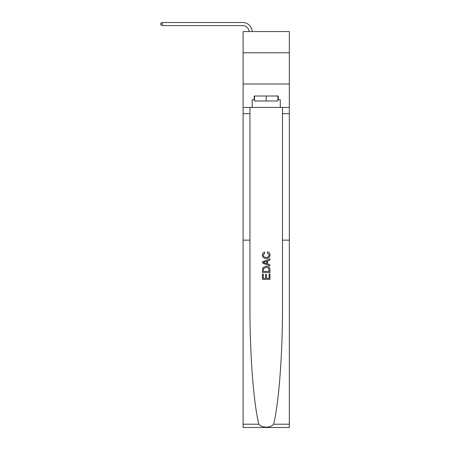 <?xml version="1.0" encoding="UTF-8"?>
<svg xmlns="http://www.w3.org/2000/svg" width="450" height="450" viewBox="0 0 450 450"><rect width="100%" height="100%" fill="white"/><g stroke="black" fill="none" stroke-linecap="round" stroke-linejoin="round"><path stroke-width="0.67" d="M289.327 52.791L289.327 31.556L243.112 31.556L243.112 52.791L289.327 52.791L289.327 84.015L243.112 84.015L243.112 52.791M269.094 273.892L269.094 278.314L266.501 278.314L269.094 278.314L269.094 273.892L269.961 273.892L269.961 279.371L262.468 279.371L262.468 274.084L262.468 279.371M265.635 274.376L265.635 278.314L263.329 278.314L265.635 278.314L265.635 274.376L266.501 274.376L266.501 278.314M263.109 267.474L262.575 268.566L263.109 267.474L266.175 266.304C268.571 266.293 269.831 267.446 269.961 269.769L269.961 272.452L262.468 272.452L262.468 269.887L262.468 272.452M267.564 251.893L267.317 252.951L267.564 251.893C269.151 252.304 269.983 253.328 270.056 254.953C269.854 257.254 268.554 258.412 266.158 258.424L266.158 258.424C263.858 258.373 262.592 257.226 262.373 254.97L262.373 254.97C262.412 253.491 263.137 252.529 264.549 252.084L264.774 253.142L263.233 255.021C263.458 256.641 264.431 257.423 266.153 257.366C267.907 257.462 268.92 256.686 269.19 255.049L267.317 252.951M273.555 424.209L289.327 424.209L289.327 427.5L243.112 427.5L243.112 240.143L249.947 240.143L249.947 306.478C249.756 353.109 253.659 404.595 258.879 424.209C261.793 428.13 270.641 428.13 273.555 424.209C278.775 404.595 282.684 353.109 282.488 306.478L282.488 107.432M262.468 261.816L262.468 263.008L269.961 265.984L262.468 263.008L262.468 261.816L269.961 258.84L262.468 261.816M282.488 240.143L289.327 240.143L289.327 84.015M243.112 240.143L243.112 84.015M249.947 107.432L249.947 240.143M289.327 424.209L289.327 240.143M243.112 107.432L252.169 107.432L252.169 99.754L254.542 99.754M277.898 99.754L278.269 99.754L278.269 96.008L254.166 96.008L254.166 99.754M278.269 99.754L280.271 99.754L280.271 107.432L289.327 107.432M252.169 107.432L280.271 107.432M269.961 258.84L269.961 259.959L267.654 260.814L267.654 264.009L269.961 264.864L269.961 265.984M264.718 262.924L266.788 263.689L266.788 261.135L263.329 262.412L264.718 262.924M266.788 261.135L266.788 263.689M262.468 269.887L262.575 268.566M268.566 268.082L269.094 271.395L268.566 268.082L266.158 267.362L263.486 268.639L263.329 271.395L269.094 271.395L263.329 271.395M262.468 274.084L263.329 274.084L263.329 278.314M254.542 96.008L254.542 101.002L277.898 101.002L277.898 96.008M266.22 96.008L266.22 101.002M249.036 31.556A6.244 6.244 -56.5 0 0 242.797 25.622L162.298 25.622L160.672 24.688L160.672 23.439L162.298 22.5L242.797 22.5A9.366 9.366 123.5 0 1 252.163 31.556M162.298 22.5L162.298 25.622M282.488 113.681L289.327 113.681M249.947 113.681L243.112 113.681M243.112 424.209L258.879 424.209"/></g></svg>
